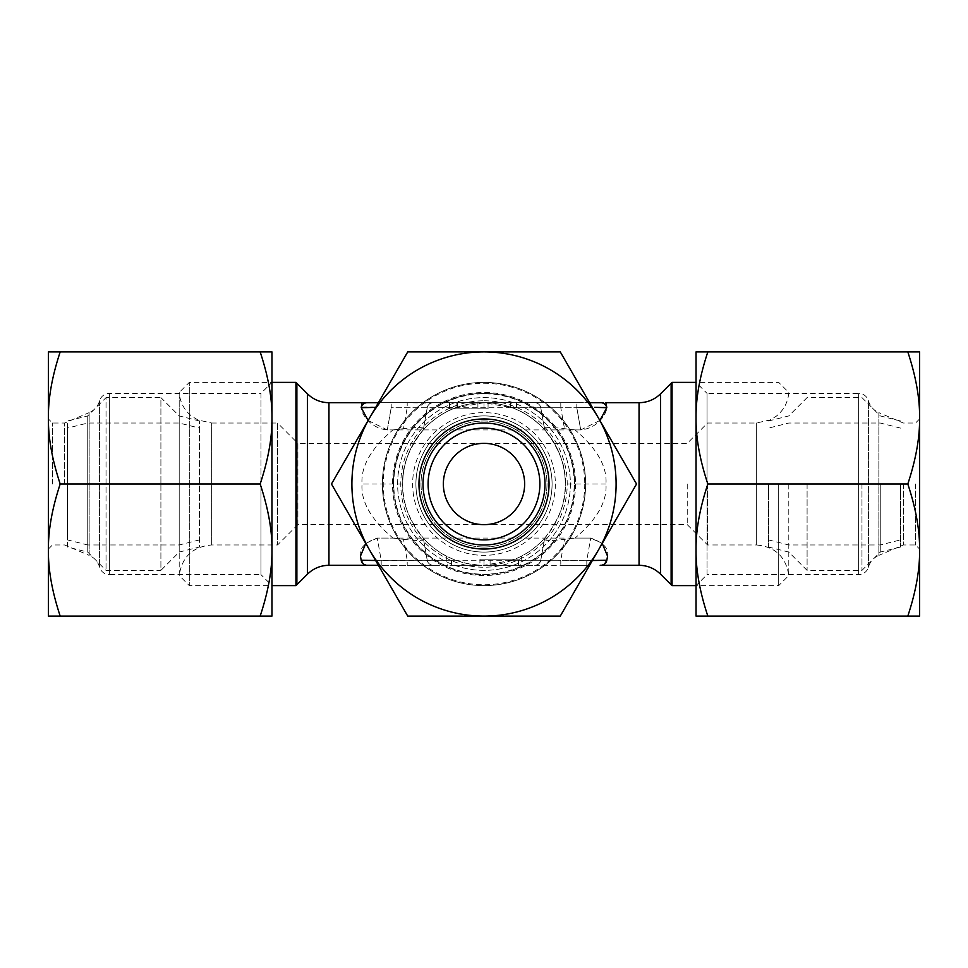 <?xml version="1.0" encoding="UTF-8"?>
<svg xmlns="http://www.w3.org/2000/svg" width="968" height="968" viewBox="0 0 968 968"><rect width="100%" height="100%" fill="white"/><g stroke="black" fill="none" stroke-linecap="round" stroke-linejoin="round"><path stroke-width="0.73" stroke-dasharray="4.84 3.63" d="M536.901 564.913A6.098 6.098 0 0 0 540.773 560.254C539.563 563.279 538.269 564.828 536.901 564.913A6.098 6.098 0 0 1 534.772 565.3L381.186 565.3L589.609 565.3L560.799 565.3L560.799 560.254L512.169 560.254A80.671 79.449 180 0 0 521.486 556.14C532.001 551.3 543.774 539.527 544.681 538.087C559.298 519.538 566.171 501.509 565.3 484C566.171 466.491 559.31 448.462 544.681 429.913C543.98 428.473 528.213 412.707 512.06 407.697L484 402.7L455.94 407.697C439.787 412.707 424.02 428.473 423.319 429.913C408.702 448.462 401.829 466.491 402.7 484A81.3 81.3 0 0 0 484 565.3A81.3 81.3 0 0 0 565.3 484A81.3 81.3 0 0 0 484 402.7A81.3 81.3 0 0 0 402.7 484C401.829 501.509 408.69 519.538 423.319 538.087C424.226 539.527 435.999 551.3 446.514 556.14A80.671 79.449 180 0 0 455.831 560.254L375.62 560.496M382.384 484A101.616 101.616 0 0 1 484 382.384A101.616 101.616 0 0 1 585.616 484A101.616 101.616 0 0 1 484 585.616A101.616 101.616 0 0 1 382.384 484A101.616 101.616 0 0 1 484 382.384A101.616 101.616 0 0 1 585.616 484A101.616 101.616 0 0 1 484 585.616A101.616 101.616 0 0 1 382.384 484A101.616 101.616 0 0 1 484 382.384A101.616 101.616 0 0 1 585.616 484A101.616 101.616 0 0 1 484 585.616A101.616 101.616 0 0 1 382.384 484M575.512 484A91.512 91.512 0 0 1 484 575.512A91.512 91.512 0 0 1 392.488 484A91.512 91.512 0 0 1 484 392.488A91.512 91.512 0 0 1 575.512 484M544.972 484A60.972 60.972 0 0 0 484 423.028A60.972 60.972 0 0 0 423.028 484A60.972 60.972 0 0 1 484 423.028A60.972 60.972 0 0 1 544.972 484A60.972 60.972 0 0 1 484 544.972A60.972 60.972 0 0 1 423.028 484A60.972 60.972 0 0 0 484 544.972A60.972 60.972 0 0 0 544.972 484A60.972 60.972 0 0 1 484 544.972A60.972 60.972 0 0 1 423.028 484A60.972 60.972 0 0 1 484 423.028A60.972 60.972 0 0 1 544.972 484A60.972 60.972 0 0 1 484 544.972A60.972 60.972 0 0 1 423.028 484M524.644 484C525.104 462.268 505.732 442.896 484 443.356C462.268 442.896 442.896 462.268 443.356 484C442.896 505.732 462.268 525.104 484 524.644C505.732 525.104 525.104 505.732 524.644 484M672.058 382.384L672.058 585.616M778.695 484L778.695 585.616L778.695 484M788.799 484L788.799 575.512L788.799 484M707.56 484L707.56 544.972L707.56 484M687.244 484L687.244 524.644L687.244 484M484 524.644L687.244 524.644L707.56 544.972L756.335 544.972L756.335 423.028L756.335 544.972C775.174 546.63 786.004 556.818 788.799 575.512L778.695 585.616L696.04 585.616L696.04 484L696.04 585.616L707.039 574.617L707.039 484L707.039 574.617L858.628 574.617A10.164 10.164 0 0 0 868.405 567.224A18.295 18.295 0 0 1 878.859 555.366L878.859 412.634A18.295 18.295 0 0 1 868.405 400.776A10.164 10.164 0 0 0 858.628 393.383L858.628 574.617L858.628 393.383L707.039 393.383L707.039 484L707.039 393.383L696.04 382.384L696.04 550.054C695.81 530.464 699.743 508.442 707.838 484C699.743 459.558 695.81 437.536 696.04 417.946L696.04 484L696.04 382.384L778.695 382.384L788.799 392.488C788.025 402.228 783.826 410.154 776.203 416.264L770.129 419.955L756.335 423.028L707.56 423.028L687.244 443.356L297.866 443.356L297.866 524.644L484 524.644M297.866 524.644L297.866 443.356L277.55 423.028L277.55 544.972L277.55 423.028L211.665 423.028L211.665 544.972L211.665 423.028L197.871 419.955L191.797 416.264C184.174 410.154 179.975 402.228 179.201 392.488L179.201 484L179.201 392.488L189.304 382.384L189.304 585.616L189.304 382.384L271.96 382.384L271.96 484L271.96 382.384L260.961 393.383L260.961 484L260.961 393.383L109.372 393.383A10.164 10.164 0 0 0 99.595 400.776A18.295 18.295 0 0 1 89.141 412.634L89.141 555.366A18.295 18.295 0 0 1 99.595 567.224A10.164 10.164 0 0 0 109.372 574.617L109.372 393.383L109.372 574.617L260.961 574.617L260.961 484L260.961 574.617L271.96 585.616L271.96 417.946C272.189 437.536 268.257 459.558 260.162 484C268.257 508.442 272.189 530.464 271.96 550.054L271.96 484L271.96 585.616L189.304 585.616L179.201 575.512L179.201 484L179.201 575.512C181.996 556.818 192.826 546.63 211.665 544.972L277.55 544.972L297.866 524.644M295.942 382.384L295.942 585.616M599.87 420.487L580.715 429.913C598.902 428.146 606.791 412.562 606.791 407.697L605.653 402.7M607.372 557.217L607.553 556.14C608.92 548.42 603.306 542.407 590.722 538.087L575.028 538.087C596.953 519.538 607.263 501.509 605.944 484C607.263 466.503 596.953 448.462 575.028 429.913L580.715 429.913L576.807 407.746L592.295 407.371L576.807 407.746L576.807 402.7L378.391 402.7M365.771 543.447L377.278 538.087L590.722 538.087L602.229 543.435M607.553 556.14L606.827 560.254L607.553 556.14M604.613 563.981L600.826 565.3L604.613 563.981M361.705 404.697L361.209 407.697C361.209 412.562 369.098 428.146 387.285 429.913L580.715 429.913L576.807 407.746L576.807 402.7L591.339 402.7M361.209 407.697L362.407 407.504M594.727 407.346L606.73 407.201A6.098 6.098 90 0 0 600.862 402.7L600.801 402.7A6.098 6.086 90 0 1 606.791 407.697L606.73 407.201M368.13 420.487L387.285 429.913L392.972 429.913C371.046 448.462 360.737 466.491 362.056 484C360.737 501.497 371.046 519.538 392.972 538.087L377.278 538.087C364.706 542.382 359.104 548.396 360.447 556.14L361.173 560.254L606.827 560.266M363.194 563.812L367.174 565.3L363.194 563.812M512.169 560.254L484 565.3L518.545 565.3L451.487 565.3L479.934 565.3L479.934 559.202L518.545 559.202L479.934 559.202M455.831 560.254L466.322 563.352L479.934 565.3M360.447 556.14L360.628 557.217M392.972 538.087L403.511 539.309L407.201 560.254L407.201 565.3L433.228 565.3A6.098 6.098 0 0 1 427.227 560.254L423.319 538.087L427.227 560.254A6.098 6.098 -90 0 0 433.228 565.3L431.014 564.876M403.511 539.309C415.95 540.846 422.629 540.846 423.524 539.309M392.972 429.913L403.511 428.691L407.201 407.746L407.201 402.7L431.002 403.124M423.524 428.691L427.227 407.746L423.524 428.691C422.629 427.154 415.95 427.154 403.511 428.691M372.813 407.334L375.705 407.371M589.609 402.7L376.661 402.7M595.828 402.7L597.353 402.7M488.066 402.7L449.454 402.7L516.513 402.7L488.066 402.7L488.066 408.798L449.454 408.798L488.066 408.798M361.27 407.201A6.098 6.098 90 0 1 366.945 402.712M363.774 407.419L364.44 407.395M366.86 407.346L370.841 407.322M575.028 429.913L564.489 428.691C552.05 427.154 545.371 427.154 544.476 428.691L540.773 407.746L512.06 407.697L511.806 402.7M544.476 539.309L540.773 560.254L544.476 539.309C545.371 540.846 552.05 540.846 564.489 539.309L575.028 538.087M534.772 565.3A6.098 6.098 -90 0 0 540.773 560.254L540.773 560.254A6.098 6.098 -90 0 1 534.772 565.3M592.38 560.496L560.799 560.254L564.489 539.309M510.656 407.201L510.463 402.7M544.476 428.691L540.773 407.746A6.098 6.098 -90 0 0 534.772 402.7L536.962 403.111A6.098 6.098 0 0 0 534.772 402.7L560.799 402.7L560.799 407.746L540.773 407.746A6.098 6.098 0 0 0 536.962 403.111M456.194 402.7L455.94 407.697L427.227 407.746A6.098 6.098 0 0 1 433.228 402.7A6.098 6.098 -90 0 0 427.227 407.746L391.193 407.746L391.193 402.7L391.193 407.746L576.807 407.746L560.799 407.746L564.489 428.691M457.344 407.201L457.537 402.7M449.454 402.7L449.454 408.798L449.454 402.7M484 402.7L484 408.798L484 402.7M516.513 402.7L516.513 408.798L516.513 402.7M518.545 565.3L518.545 559.202L518.545 565.3M484 565.3L484 559.202L484 565.3M451.487 565.3L451.487 559.202L451.487 565.3M900.579 484L900.579 547.005L900.579 484M880.251 484L880.251 552.087L880.251 484M861.968 484L861.968 570.382L861.968 484M807.094 484L807.094 570.382L807.094 484M768.471 484L768.471 547.005L768.471 484M903.338 484L903.338 544.972L903.338 484M915.534 484L915.534 544.972L915.534 484M707.838 616.108C699.743 591.666 695.81 569.644 696.04 550.054L696.04 616.108L907.803 616.108C915.897 591.666 919.83 569.644 919.6 550.054L919.6 417.946C919.83 398.356 915.897 376.334 907.803 351.892L919.6 351.892L919.6 417.946C919.83 437.536 915.897 459.558 907.803 484L707.838 484M707.838 351.892C699.743 376.334 695.81 398.356 696.04 417.946L696.04 351.892L907.803 351.892M907.803 616.108L919.6 616.108L919.6 550.054C919.83 530.464 915.897 508.442 907.803 484M919.6 484L919.6 418.962L919.6 484M199.529 420.995L179.201 415.913L160.906 397.618L160.906 570.382L179.201 552.087L199.529 547.005L199.529 420.995L199.529 547.005M179.201 552.087L179.201 415.913L179.201 552.087M106.032 570.382L160.906 570.382L160.906 397.618L106.032 397.618L106.032 570.382L106.032 397.618L87.749 415.913L67.421 420.995L67.421 547.005L87.749 552.087L106.032 570.382M87.749 552.087L87.749 415.913L87.749 552.087M67.421 428.11L67.421 539.89L67.421 428.11L87.749 423.028L179.201 423.028L199.529 428.11L199.529 539.89L199.529 428.11M199.529 539.89L179.201 544.972L87.749 544.972L87.749 423.028L87.749 544.972L67.421 539.89M179.201 544.972L179.201 423.028L179.201 544.972M67.421 547.005L67.421 420.995M64.662 484L64.662 423.028L64.662 484M52.466 484L52.466 423.028L52.466 484M260.162 351.892C268.257 376.334 272.189 398.356 271.96 417.946L271.96 351.892L60.197 351.892C52.103 376.334 48.17 398.356 48.4 417.946L48.4 550.054C48.17 569.644 52.103 591.666 60.197 616.108L48.4 616.108L48.4 550.054C48.17 530.464 52.103 508.442 60.197 484L260.162 484M260.162 616.108C268.257 591.666 272.189 569.644 271.96 550.054L271.96 616.108L60.197 616.108M60.197 351.892L48.4 351.892L48.4 417.946C48.17 437.536 52.103 459.558 60.197 484M48.4 484L48.4 549.038L48.4 484M484 547.005A63.005 63.005 0 0 1 420.995 484A63.005 63.005 0 0 1 484 420.995A63.005 63.005 0 0 1 547.005 484A63.005 63.005 0 0 1 484 547.005A63.005 63.005 0 0 1 420.995 484A63.005 63.005 0 0 1 484 420.995A63.005 63.005 0 0 1 547.005 484A63.005 63.005 0 0 1 484 547.005M484 415.913A68.087 68.087 0 0 0 415.913 484A68.087 68.087 0 0 0 484 552.087A68.087 68.087 0 0 0 552.087 484A68.087 68.087 0 0 0 484 415.913A68.087 68.087 0 0 0 415.913 484A68.087 68.087 0 0 0 484 552.087A68.087 68.087 0 0 0 552.087 484A68.087 68.087 0 0 0 484 415.913M484 570.382A86.382 86.382 0 0 1 397.618 484A86.382 86.382 0 0 1 484 397.618A86.382 86.382 0 0 1 570.382 484A86.382 86.382 0 0 1 484 570.382A86.382 86.382 0 0 1 397.618 484A86.382 86.382 0 0 1 484 397.618A86.382 86.382 0 0 1 570.382 484A86.382 86.382 0 0 1 484 570.382M484 539.89A55.89 55.89 0 0 1 428.11 484A55.89 55.89 0 0 1 484 428.11A55.89 55.89 0 0 1 539.89 484A55.89 55.89 0 0 1 484 539.89M484 423.028A60.972 60.972 0 0 0 423.028 484A60.972 60.972 0 0 0 484 544.972A60.972 60.972 0 0 0 544.972 484A60.972 60.972 0 0 0 484 423.028A60.972 60.972 0 0 0 423.028 484A60.972 60.972 0 0 0 484 544.972A60.972 60.972 0 0 0 544.972 484A60.972 60.972 0 0 0 484 423.028M393.383 484A90.617 90.617 0 0 1 484 393.383A90.617 90.617 0 0 1 574.617 484A90.617 90.617 0 0 0 484 393.383A90.617 90.617 0 0 0 393.383 484A90.617 90.617 0 0 0 484 574.617A90.617 90.617 0 0 0 574.617 484A90.617 90.617 0 0 1 484 574.617A90.617 90.617 0 0 1 393.383 484A90.617 90.617 0 0 1 484 393.383A90.617 90.617 0 0 1 574.617 484M598.405 550.054L636.545 484L598.405 417.946A132.108 132.108 0 0 0 369.594 417.946L331.455 484L369.594 550.054A132.108 132.108 0 0 1 369.594 417.946L407.734 351.892L560.266 351.892L598.405 417.946A132.108 132.108 0 0 1 484 616.108L560.266 616.108L598.405 550.054M369.594 550.054A132.108 132.108 0 0 0 484 616.108L407.734 616.108L369.594 550.054M605.944 484L565.3 484A81.3 81.3 0 0 0 484 402.7A81.3 81.3 0 0 0 402.7 484L362.056 484M574.23 484A90.23 90.23 0 0 0 484 393.77A90.23 90.23 0 0 0 393.77 484A90.23 90.23 0 0 0 484 574.23A90.23 90.23 0 0 0 574.23 484M584.745 484A100.745 100.745 0 0 1 484 584.745A100.745 100.745 0 0 1 383.255 484A100.745 100.745 0 0 1 484 383.255A100.745 100.745 0 0 1 584.745 484M660.6 574.23L660.6 393.77M639.049 565.3L639.049 402.7M671.126 584.745L671.126 383.255M296.873 383.255L296.873 584.745M307.401 574.23L307.401 393.77M328.951 565.3L328.951 402.7M446.514 556.14L447.24 565.3M521.486 556.14L520.76 565.3M381.186 565.3L381.186 560.254L377.278 538.087L381.186 560.254L381.186 565.3M387.285 429.913L391.193 407.746L387.285 429.913M586.814 565.3L586.814 560.254L590.722 538.087L586.814 560.254L586.814 565.3M477.902 402.7L477.902 408.798M490.098 565.3L490.098 559.202M868.405 567.224L868.405 400.776L868.405 567.224M919.6 418.962L915.534 423.028L903.338 423.028L878.859 412.634L878.859 555.366L903.338 544.972L915.534 544.972L919.6 549.038M99.595 400.776L99.595 567.224L99.595 400.776M48.4 549.038L52.466 544.972L64.662 544.972L89.141 555.366L89.141 412.634L64.662 423.028L52.466 423.028L48.4 418.962M484 400.776A83.224 83.224 0 0 1 567.224 484A83.224 83.224 0 0 1 484 567.224A83.224 83.224 0 0 1 400.776 484A83.224 83.224 0 0 1 484 400.776M555.366 484A71.366 71.366 0 0 1 484 555.366A71.366 71.366 0 0 1 412.634 484A71.366 71.366 0 0 1 484 412.634A71.366 71.366 0 0 1 555.366 484M366.969 402.712L366.303 402.761L366.969 402.712M364.355 402.7L365.795 402.7M601.031 402.712L601.697 402.761L601.031 402.712M605.29 402.7L605.944 402.7M900.579 547.005L880.251 552.087L861.968 570.382L807.094 570.382L788.799 552.087L768.471 547.005M768.471 539.89L788.799 544.972L880.251 544.972L900.579 539.89M900.579 428.11L880.251 423.028L788.799 423.028L768.471 428.11M768.471 420.995L788.799 415.913L807.094 397.618L861.968 397.618L880.251 415.913L900.579 420.995"/><path stroke-width="1.45" d="M524.644 484A40.644 40.644 0 0 1 484 524.644A40.644 40.644 0 0 1 443.356 484A40.644 40.644 0 0 1 484 443.356A40.644 40.644 0 0 1 524.644 484M696.04 585.616L672.058 585.616L672.058 382.384L696.04 382.384M295.942 585.616L295.942 382.384L296.873 383.255L296.873 584.745L295.942 585.616L271.96 585.616M600.68 565.3L639.049 565.3C647.41 565.421 654.598 568.398 660.6 574.23L671.126 584.745L671.126 383.255L672.058 382.384M660.6 574.23L660.6 393.77C654.598 399.602 647.41 402.579 639.049 402.7L605.944 402.7L606.791 407.697L599.87 420.487M602.229 543.435L607.553 556.14L606.827 560.254L604.613 563.981L606.827 560.254L607.372 557.217M368.13 420.487L361.209 407.697L362.056 402.7L328.951 402.7L328.951 565.3L369.97 565.3M362.032 402.882L361.705 404.697M598.805 402.7L600.801 402.7A6.098 6.086 -90 0 1 606.791 407.697L606.73 407.201A6.098 6.098 -90 0 0 600.862 402.7L589.609 402.7M360.447 556.14L361.173 560.254L363.194 563.812L361.173 560.254L360.447 556.14L365.771 543.447M378.391 565.3L367.174 565.3A6.098 6.098 0 0 1 361.173 560.254L360.628 557.217M606.827 560.266L606.827 560.254A6.098 6.098 -90 0 1 600.826 565.3L600.16 565.3M370.212 565.3L378.052 565.3M375.62 560.496L361.173 560.254A6.098 6.098 0 0 0 367.174 565.3A6.098 6.098 90 0 1 361.173 560.266A6.098 6.098 90 0 0 367.174 565.3M375.705 407.371L361.209 407.697A6.098 6.086 -90 0 1 367.199 402.7L372.208 402.7M378.391 402.7L367.199 402.7M361.27 407.201A6.098 6.098 -90 0 1 367.138 402.7L367.138 402.7A6.098 6.098 90 0 0 366.945 402.712L362.564 402.7M603.584 402.7L602.205 402.7M591.339 402.7L595.828 402.7M597.353 402.7L598.248 402.7M372.704 402.7L376.661 402.7M362.722 402.7L364.597 402.7M364.851 402.7L366.945 402.712M361.209 407.697A6.098 6.086 90 0 1 366.872 402.712M362.407 407.504L363.774 407.419M364.44 407.395L366.86 407.346M370.841 407.322L372.813 407.334M606.791 407.697L594.727 407.346M606.827 560.254A6.098 6.098 -90 0 1 600.826 565.3A6.098 6.098 0 0 0 606.827 560.254L592.38 560.496M907.803 351.892L919.6 351.892L919.6 550.054C919.83 569.644 915.897 591.666 907.803 616.108L919.6 616.108L919.6 550.054C919.83 530.464 915.897 508.442 907.803 484C915.897 459.558 919.83 437.536 919.6 417.946C919.83 398.356 915.897 376.334 907.803 351.892L707.838 351.892C699.743 376.334 695.81 398.356 696.04 417.946C695.81 437.536 699.743 459.558 707.838 484C699.743 508.442 695.81 530.464 696.04 550.054L696.04 616.108L907.803 616.108M707.838 616.108C699.743 591.666 695.81 569.644 696.04 550.054L696.04 351.892L707.838 351.892M707.838 484L907.803 484M60.197 616.108L48.4 616.108L48.4 417.946C48.17 398.356 52.103 376.334 60.197 351.892L48.4 351.892L48.4 417.946C48.17 437.536 52.103 459.558 60.197 484C52.103 508.442 48.17 530.464 48.4 550.054C48.17 569.644 52.103 591.666 60.197 616.108L260.162 616.108C268.257 591.666 272.189 569.644 271.96 550.054C272.189 530.464 268.257 508.442 260.162 484C268.257 459.558 272.189 437.536 271.96 417.946L271.96 351.892L60.197 351.892M260.162 351.892C268.257 376.334 272.189 398.356 271.96 417.946L271.96 616.108L260.162 616.108M260.162 484L60.197 484M484 428.11A55.89 55.89 0 0 0 428.11 484A55.89 55.89 0 0 0 484 539.89A55.89 55.89 0 0 0 539.89 484A55.89 55.89 0 0 0 484 428.11M544.972 484A60.972 60.972 0 0 0 484 423.028A60.972 60.972 0 0 0 423.028 484A60.972 60.972 0 0 0 484 544.972A60.972 60.972 0 0 0 544.972 484M418.962 484A65.037 65.037 0 0 1 484 418.962A65.037 65.037 0 0 1 549.038 484A65.037 65.037 0 0 1 484 549.038A65.037 65.037 0 0 1 418.962 484M598.405 550.054A132.108 132.108 0 0 0 598.405 417.946L560.266 351.892L407.734 351.892L331.455 484L407.734 616.108L560.266 616.108L636.545 484L598.405 417.946A132.108 132.108 0 0 0 351.892 484A132.108 132.108 0 0 0 598.405 550.054M639.049 402.7L639.049 565.3M328.951 402.7C320.589 402.579 313.402 399.602 307.401 393.77L307.401 574.23L296.873 584.745M307.401 574.23C313.402 568.398 320.589 565.421 328.951 565.3M307.401 393.77L296.873 383.255M271.96 382.384L295.942 382.384M672.058 585.616L671.126 584.745M660.6 393.77L671.126 383.255M365.795 402.7L364.355 402.7"/></g></svg>
